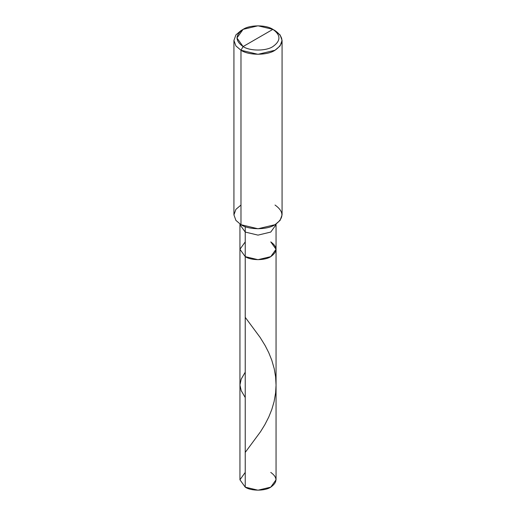 <?xml version="1.0" encoding="UTF-8"?>
<svg xmlns="http://www.w3.org/2000/svg" width="516" height="516" viewBox="0 0 516 516"><rect width="100%" height="100%" fill="white"/><g stroke="black" fill="none" stroke-linecap="round" stroke-linejoin="round"><path stroke-width="0.77" d="M270.765 241.894C277.653 246.809 277.653 251.724 270.765 256.639C265.024 260.612 250.976 260.612 245.235 256.639L245.235 232.065L245.235 256.639L239.946 249.267L245.235 256.639L258 259.69L270.765 256.639L276.054 249.267L276.054 479.777L270.765 487.149L258 490.2L245.235 487.149L245.235 256.639L239.946 249.267L245.235 241.894L239.946 249.267L245.235 256.639L258 259.69L270.765 256.639L276.054 249.267L270.765 241.894C277.653 246.809 277.653 251.724 270.765 256.639C265.024 260.612 250.976 260.612 245.235 256.639L245.235 487.149C250.976 491.122 265.024 491.122 270.765 487.149C277.653 482.234 277.653 477.319 270.765 472.404M245.235 472.404L239.946 479.777L245.235 487.149L239.946 479.777L239.946 224.699L245.235 232.065L258 235.122L270.765 232.065L276.054 224.699L270.765 232.065L258 235.122L245.235 232.065L245.235 226.653L245.235 232.065L239.946 224.699L239.946 224.06M243.107 46.563C235.07 40.828 235.07 35.094 243.107 29.36C249.809 24.723 266.192 24.723 272.893 29.36L243.107 46.563C249.809 51.2 266.192 51.2 272.893 46.563C280.93 40.828 280.93 35.094 272.893 29.36L275.022 30.592C284.206 37.146 284.206 43.692 275.022 50.246C267.359 55.547 248.641 55.547 240.978 50.246L258 54.315L275.022 50.246L280.091 45.937L282.071 40.416L280.091 34.901L272.893 29.36C280.93 35.094 280.93 40.828 272.893 46.563C266.192 51.2 249.809 51.2 243.107 46.563L272.893 29.36L258 25.8L243.107 29.36L236.934 37.965L243.107 46.563L240.978 50.246L243.107 46.563M282.071 40.416L282.071 214.869L280.091 220.39L275.022 224.699L258 228.769L240.978 224.699C248.641 230.001 267.359 230.001 275.022 224.699C284.206 218.145 284.206 211.592 275.022 205.039M240.978 205.039L235.909 209.348L233.929 214.869L235.909 220.39L240.978 224.699L240.978 50.246L240.978 224.699L235.909 220.39L233.929 214.869L233.929 40.416L235.909 45.937L240.978 50.246L235.909 45.937L233.929 40.416L235.909 34.901L240.978 30.592L235.909 34.901L233.929 40.416M245.235 452.403L260.522 431.724L264.863 424.668L268.778 417.012L271.803 409.485L274.099 401.596L275.621 392.779L276.054 385.194L275.615 376.925L274.241 368.779L271.79 360.226L268.765 352.699L265.166 345.61L260.161 337.47L245.235 317.334M245.235 397.552L241.191 390.612L239.946 385.007L241.198 379.112L245.235 372.184M276.054 249.267L276.054 224.06M275.022 30.592L272.893 29.36M240.978 30.592L243.107 29.36"/></g></svg>
